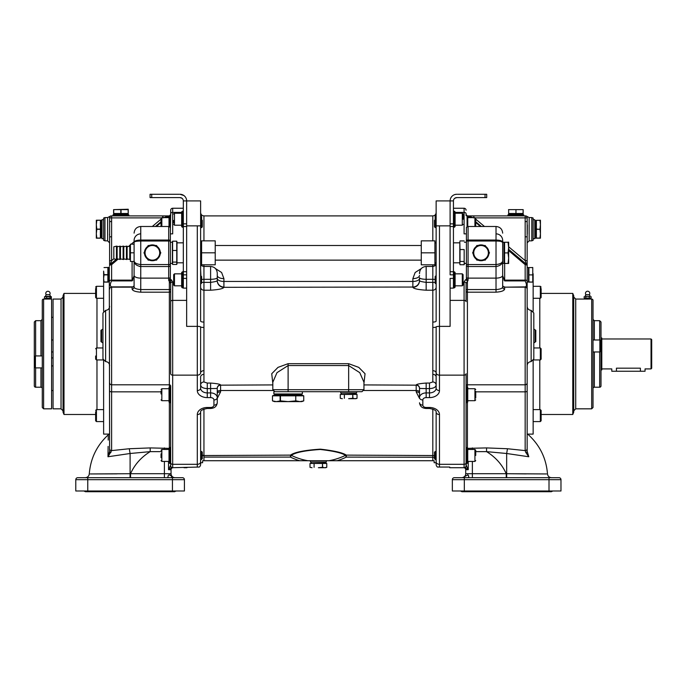 <?xml version="1.0" encoding="UTF-8"?>
<svg xmlns="http://www.w3.org/2000/svg" width="686" height="686" viewBox="0 0 686 686"><rect width="100%" height="100%" fill="white"/><g stroke="black" fill="none" stroke-linecap="round" stroke-linejoin="round"><path stroke-width="1.03" d="M43.612 299.053L43.612 408.83L51.596 408.83L51.596 299.053L43.612 299.053A1.329 1.329 0 0 0 42.283 300.391L42.283 407.501L42.283 367.902L35.432 367.902L35.432 355.931L34.634 356.729L34.634 367.019M45.636 299.053L50.241 299.053L45.636 299.053M103.62 219.691L101.982 219.691L101.982 238.711L103.62 238.711M533.142 238.711L534.788 238.711L534.788 219.691L533.142 219.691M34.634 365.689L34.634 359.421M95.637 356.008L95.637 358.546M95.637 288.489L95.637 297.089M95.637 411.789L95.637 420.389M599.675 351.961L599.675 387.213A1.329 1.329 0 0 0 601.005 385.875L601.005 322.008L599.675 320.679L599.675 339.982M589.651 299.062L591.692 299.053A1.329 1.329 0 0 1 593.021 300.391L593.021 339.321M591.692 299.053L591.692 408.83L593.021 407.501L593.021 300.391M593.021 337.821L593.021 319.35L594.35 320.679L599.675 320.679M593.021 339.982L599.873 339.982L599.873 351.961L593.021 351.961L593.021 354.122L593.021 347.648M593.021 351.961L593.021 388.542A1.329 1.329 0 0 1 594.35 387.213L594.35 351.961M51.596 390.54L53.062 390.54M35.432 355.931L42.283 355.931L42.283 352.63M42.283 339.321L42.283 319.35L40.954 320.679L35.629 320.679L34.3 322.008L34.3 385.875A1.329 1.329 0 0 0 35.629 387.213L35.629 367.902M42.283 388.542A1.329 1.329 0 0 0 40.954 387.213L40.954 367.902M61.045 299.053L61.045 408.83L53.062 408.83L53.062 299.053L61.045 299.053L63.043 297.064L63.043 295.735L63.043 412.157L63.995 414.49L63.995 293.402L63.043 295.735M109.614 433.458C108.842 434.324 108.842 434.324 109.614 433.458L109.28 266.854L109.614 451.397L107.976 456.756L109.254 453.6M103.62 360.69L103.62 434.109L108.997 434.075M103.62 311.264L103.62 273.774M95.637 293.402L63.995 293.402M96.975 298.281L96.975 347.956M96.975 359.936L96.975 409.611M527.157 433.458L527.157 451.397L527.157 433.458C527.928 434.324 527.928 434.324 527.157 433.458C527.928 434.324 527.928 434.324 527.157 433.458L527.157 236.824L527.157 260.629L525.159 260.629L526.445 264.307A1.998 0.858 130 0 0 525.159 264.65A1.998 1.183 0 0 1 527.157 265.842A1.998 1.998 0 0 0 526.445 264.307L508.643 249.37M533.142 273.774L533.142 311.264M533.142 360.69L533.142 434.109L527.86 434.109L528.486 434.83C539.925 445.385 546.262 458.437 547.497 473.957M541.125 293.402L572.776 293.402L572.776 414.49L541.125 414.49M575.726 408.83L575.726 299.053L573.728 297.064L573.728 410.828L575.726 408.83L591.692 408.83M585.612 299.062L575.726 299.053M539.796 409.611L539.796 359.936M539.796 347.956L539.796 298.281M572.776 414.49L573.728 412.157L573.728 295.726L572.776 293.402M111.612 236.824L111.612 221.578L109.614 221.578L109.614 265.842A1.998 1.183 0 0 1 111.612 264.65A1.998 0.858 -130 0 0 110.326 264.307A1.998 1.998 0 0 0 109.614 265.842A1.998 1.998 0 0 1 110.326 264.307L111.612 260.629L111.612 236.824L109.614 236.816M169.442 215.893L162.976 215.893L169.356 215.893L170.685 214.564L170.685 215.644L169.691 215.644L169.691 226.749M111.612 215.893L113.001 215.893L113.001 214.898L128.839 214.898L128.839 215.893L162.539 215.893L111.612 215.893A1.998 1.998 0 0 0 109.614 217.891L111.612 217.891L111.612 215.893A1.998 1.998 0 0 0 111.106 215.961M162.976 217.642L162.976 215.893L162.539 217.642M134.096 264.436L134.096 261.46L130.434 261.46L130.434 252.817L134.096 252.817L134.096 277.264M140.75 233.857A6.654 6.654 0 0 0 134.096 240.512L134.096 286.911M170.351 278.405L170.257 278.55C169.759 279.819 169.236 280.385 168.687 280.257L169.022 281.003L171.303 279.751L170.351 279.888L170.351 227.375L168.687 226.483L168.687 240.049A1.998 0.969 180 0 1 170.351 240.477L170.351 233.857L172.683 233.857L172.683 212.403A1.998 1.286 180 0 0 170.685 213.689L170.351 231.611M170.351 279.888L170.351 278.79A1.329 0.695 -137.1 0 1 170.257 278.55M104.958 217.556L103.62 218.062L103.62 240.332L104.958 240.846L104.958 217.556L107.616 217.556L107.616 240.846L109.614 242.835M87.765 490.996L87.765 479.685L75.786 479.685L75.786 490.996L184.423 490.996L184.423 479.685A1.998 1.998 0 0 0 182.425 477.688L77.784 477.688A1.998 1.998 0 0 0 75.786 479.685A1.998 1.998 0 0 1 77.784 477.688M170.685 280.342L170.685 283.318A1.998 1.286 0 0 1 172.683 282.04L171.303 279.751M183.325 208.244L172.683 208.244A1.998 1.998 0 0 0 170.685 210.242L170.685 213.689M134.096 285.659L133.187 286.851L111.612 286.885C109.889 286.096 109.889 284.107 111.612 280.908L132.098 280.908L134.096 275.712M132.098 286.885L132.098 287.168A1.998 1.989 180 0 0 133.187 286.851L132.321 286.894M133.899 277.264L133.659 278.104M132.895 280.042L132.098 280.908L132.098 280.12A1.998 0.926 180 0 0 132.887 280.042M116.766 473.863L90.295 473.957L130.1 473.709L130.1 453.497L107.976 456.756C108.388 428.227 108.388 428.227 107.976 456.756L111.612 450.608L111.612 287.168L132.098 287.168L132.098 289.072A1.998 1.912 180 0 0 134.096 287.168C134.482 288.437 136.703 289.243 140.75 289.569L140.75 266.537L139.447 266.417M107.976 456.722L108.122 446.415M108.217 440.06L108.285 434.83C96.837 445.385 90.501 458.437 89.274 473.957L89.283 473.957C88.923 476.247 87.594 477.49 85.296 477.688M167.838 477.207L168.242 477.688C167.573 477.036 168.173 471.959 172.443 477.207L173.198 477.516M171.98 476.95L171.474 476.607M170.231 475.484L169.759 475.012M102.96 328.997L100.962 330.326L100.962 341.637L102.96 342.966M105.618 310.364L102.96 313.03L102.96 358.932L105.618 361.599L105.618 310.364C108.045 310.132 109.374 308.803 109.614 306.376M169.022 216.63L167.564 216.905A1.998 1.955 -130 0 0 166.286 217.359L164.589 217.642M156.348 226.483L161.039 222.478M166.707 217.642L167.564 216.905M165.395 215.893L166.844 216.63L162.976 217.891M170.351 264.556L168.687 264.556L168.687 266.537A1.998 1.989 -0 0 0 170.351 265.654M161.039 221.758L155.413 226.483L161.039 221.758M109.614 260.629L111.612 260.629L113.807 258.785M109.614 217.891L109.614 217.882C109.203 216.407 109.203 216.407 109.614 217.891L109.614 221.578M110.935 452.511A1.998 1.192 180 0 1 109.614 451.397M169.356 448.37L150.2 447.915L129.285 448.738L111.612 450.608A1.998 1.904 180 0 1 109.614 448.695M116.174 259.402L110.326 264.307L116.174 259.402M111.612 280.908L111.612 264.65L118.181 259.051M109.554 235.212L109.486 234.175M138.658 240.151L140.75 240.049C136.643 240.16 134.43 240.906 134.096 242.287C134.43 241.506 136.643 241.086 140.75 241.018L170.351 241.018M170.351 240.477A1.998 0.969 180 0 0 168.687 240.049L168.687 264.556L140.75 264.556C136.351 264.024 134.139 262.721 134.096 260.646C134.139 263.818 136.351 265.782 140.75 266.537L168.687 266.537L168.687 278.122A1.998 0.832 0 0 0 170.351 277.753M132.098 289.072C132.604 290.778 135.485 291.816 140.75 292.176L140.75 289.569L169.356 289.569L169.356 292.176A1.329 1.192 180 0 0 170.685 290.993L170.685 286.911M140.75 292.176L169.356 292.176L169.356 384.795A1.329 1.321 -0 0 1 170.685 386.115L170.685 465.717A1.998 1.998 0 0 0 172.683 467.715A1.998 1.998 0 0 1 170.685 465.717L170.685 463.419L169.691 463.419L169.691 447.452L170.685 447.452L170.685 402.682L169.691 402.682L169.691 386.715L169.022 387.384L169.022 402.022L169.691 402.682M170.685 462.887A1.998 1.415 -0 0 0 172.683 464.302L172.683 467.715L171.963 467.715L199.292 467.046A3.327 3.327 0 0 0 200.629 464.388L200.629 412.192A3.327 2.35 180 0 1 197.302 414.541L197.302 467.046M169.768 468.89L171.963 467.715A1.998 1.561 90 0 1 170.402 465.717L168.533 469.704L171.054 469.704A1.998 1.998 0 0 1 173.052 467.715M169.022 281.003L170.685 283.318L170.685 373.733A1.998 1.415 -0 0 0 172.683 375.148L172.683 282.04M170.685 387.161L170.685 389.82M164.4 461.421L164.4 473.7L171.054 473.7A3.996 3.996 0 0 0 175.041 477.688A3.996 3.996 0 0 1 171.054 473.7L171.054 469.704M150.2 447.915L150.2 451.637L130.1 453.497L129.285 448.738M164.4 477.688L164.4 473.7L130.537 473.7L130.537 477.688M161.039 451.637L150.2 451.637C141.23 457.159 134.679 464.516 130.537 473.7L130.1 473.709L130.057 477.688M502.675 275.703L504.664 280.908L525.159 280.908C526.874 284.433 526.874 286.431 525.159 286.885L525.159 450.608A1.998 1.904 -0 0 0 527.157 448.695L527.157 265.842M531.144 310.364C528.726 310.132 527.388 308.803 527.157 306.376L527.157 365.587C527.388 363.16 528.726 361.831 531.144 361.599L533.811 358.932L533.811 313.03L531.144 310.364L531.144 361.599M467.415 215.893L469.927 215.893L467.329 215.893L466.077 214.564L466.077 215.644L467.08 215.644L467.08 226.749M473.794 217.642L473.794 215.893L507.932 215.893L507.932 214.898L523.761 214.898L523.761 215.893L525.159 215.893L469.927 215.893L469.927 216.63L473.794 217.891M523.761 215.893L507.932 215.893M502.675 286.911L502.675 240.512A6.654 6.654 0 0 0 496.021 233.857M504.536 286.894L503.584 286.851L504.664 286.885L503.584 286.851L502.675 285.659L502.675 241.198M502.675 260.646C502.632 262.721 500.411 264.024 496.021 264.556L496.021 266.537C500.411 265.782 502.632 263.818 502.675 260.646L502.675 242.287C502.341 240.906 500.12 240.16 496.021 240.049L496.021 241.018C500.12 241.086 502.341 241.506 502.675 242.287L500.78 241.386M468.075 226.483L496.021 226.483L496.021 240.049L468.075 240.049A1.998 0.969 180 0 0 466.411 240.477A1.998 0.969 180 0 1 468.075 240.049L468.075 226.483L466.411 227.375L466.411 242.244L464.413 242.244M466.411 263.012L466.411 279.888L465.468 279.751L467.749 281.003L468.075 280.257C467.535 280.385 467.012 279.819 466.506 278.55L466.411 278.405M466.411 265.654L466.411 277.753A1.998 0.832 0 0 0 468.075 278.122L468.075 266.537A1.998 1.989 180 0 1 466.411 265.654M468.075 240.049L468.075 241.018L466.411 241.018L466.411 264.556L468.075 264.556L468.075 266.537L496.021 266.537L496.021 292.176C501.277 291.816 504.159 290.778 504.664 289.072L504.664 287.168L525.159 287.168A1.998 1.989 0 0 1 527.157 289.149M531.813 240.846L533.142 240.332L533.142 218.062L531.813 217.556L531.813 240.846L529.155 240.846L529.155 217.556L531.813 217.556M454.346 477.688A1.998 1.998 0 0 0 452.348 479.685L560.977 479.685A1.998 1.998 0 0 0 558.987 477.688L454.346 477.688A1.998 1.998 0 0 0 452.348 479.685L452.348 490.996L560.977 490.996L560.977 479.685L560.977 490.996M466.077 215.644L466.077 213.689A1.998 1.286 0 0 0 464.088 212.403L464.088 233.857L466.411 233.857M526.325 286.131L526.419 285.093M467.415 387.05L467.415 289.569A1.329 0.549 0 0 0 466.077 290.118L466.077 283.318L467.749 281.003M525.159 286.885L504.664 287.168A1.998 1.989 180 0 1 503.584 286.851M467.415 281.329L467.415 289.569L496.021 289.569C500.068 289.243 502.281 288.437 502.675 287.168A1.998 1.912 180 0 0 504.664 289.072M525.828 452.511L525.159 450.608L507.477 448.738L506.662 453.497L528.795 456.756L527.157 451.397L528.795 456.756C528.383 428.227 528.383 428.227 528.795 456.756L525.828 452.511A1.998 1.192 0 0 0 527.157 451.397M464.328 477.207L462.441 477.688C466.729 475.75 469.198 473.126 468.521 477.688L468.924 477.207M549.006 490.996L549.006 477.688L506.225 477.688L506.225 473.7L506.662 473.709L465.717 473.7L465.717 469.704L468.238 469.704L466.369 465.717L468.238 469.704L468.238 461.421M468.324 475.415L467.766 474.721M472.371 461.421L472.371 477.688L506.225 477.688M465.468 279.751L464.088 282.04L464.088 300.382L450.11 300.382L450.11 288.12L453.437 288.12L453.437 271.733L450.11 271.733L450.11 226.517L453.437 226.517L453.437 271.733M533.811 342.966L535.8 341.637L535.8 330.326L533.811 328.997M464.088 282.04A1.998 1.286 0 0 1 466.077 283.318L466.077 301.66A1.998 1.286 0 0 0 464.088 300.382L464.088 375.148L439.469 375.148A3.327 2.35 180 0 1 436.15 372.91L436.142 376.957A3.327 2.598 -0 0 0 432.815 374.359L432.815 381.965A3.327 3.121 -0 0 1 436.142 385.078A3.327 3.121 180 0 0 432.815 381.965L429.487 383.062L429.487 388.602C433.681 388.353 435.893 387.178 436.142 385.078M470.828 217.642L470.485 217.359A1.998 1.955 130 0 0 469.198 216.905L467.741 216.63M481.358 226.483L475.724 221.758M469.198 216.905L470.064 217.642M475.724 222.478L480.423 226.483M470.485 217.359L472.182 217.642M475.509 217.891L527.157 217.891A1.998 1.998 0 0 0 525.159 215.893L525.159 221.578L527.157 221.578L527.157 217.891C527.568 216.407 527.568 216.407 527.157 217.891L527.157 221.578L527.157 217.891M527.337 224.957L527.277 234.175M525.159 221.578L525.159 236.824L527.157 236.824L527.157 221.578M508.643 250.561L525.159 264.65L525.159 280.12L504.664 280.12L504.664 263.467M507.477 448.738L486.571 447.915L467.415 448.37M498.825 264.161L500.746 263.321M527.157 382.814A1.998 1.989 -0 0 1 525.159 384.795L467.415 384.795A1.329 1.321 180 0 0 466.077 386.115L466.077 392.461M468.238 469.704L464.808 467.715A1.998 1.561 -90 0 0 466.369 465.717L466.077 463.419L466.077 465.717A1.998 1.998 0 0 1 464.088 467.715A1.998 1.998 0 0 0 466.077 465.717A1.998 1.998 0 0 1 464.088 467.715L464.808 467.715L464.088 467.715A1.998 1.998 0 0 0 466.077 465.717L466.077 373.733A1.998 1.415 -0 0 1 464.088 375.148L464.088 464.302L439.469 464.302L439.469 414.541A9.981 7.057 180 0 0 429.487 407.484L426.16 407.484A3.327 2.35 0 0 1 422.833 405.134L422.833 399.964A3.327 2.35 0 0 1 426.16 397.606L429.487 397.606A9.981 7.057 180 0 0 439.469 390.548L439.469 225.874L436.142 225.874L436.142 200.921L450.11 200.921A6.654 6.654 0 0 1 456.765 194.275L455.127 194.472M463.719 467.715A1.998 1.998 0 0 1 465.717 469.704M453.437 208.244L464.088 208.244A1.998 1.998 0 0 1 466.077 210.242M486.571 447.915L486.571 451.637L506.662 453.497L506.662 473.709L526.291 473.897M465.717 473.7A3.996 3.996 0 0 1 461.721 477.688A3.996 3.996 0 0 0 465.717 473.7M506.662 473.709L546.476 473.957L506.662 473.709L506.705 477.688M560.977 479.685A1.998 1.998 0 0 0 558.987 477.688M651.031 368.914L651.7 368.245L651.7 339.639L651.031 338.978L651.031 368.914L645.046 368.914L645.046 371.246L640.39 371.246L640.39 368.168C646.401 368.982 646.401 368.982 640.39 368.168L616.44 368.168C610.429 368.982 610.429 368.982 616.44 368.168L616.44 371.246L640.39 371.246M601.005 369.908L601.802 369.908L601.802 337.975L601.005 337.975M293.179 391.697L302.346 391.697L302.346 393.961L273.877 393.961L273.877 391.697L361.959 391.697L363.957 389.708L348.651 389.708L348.651 391.697L302.346 391.697M200.629 462.724L200.629 459.423L200.629 462.724L202.619 462.724L202.619 460.726L434.144 460.726L434.144 462.724L436.142 462.724L436.142 459.423L436.142 464.388L436.142 412.192L436.142 451.439L434.478 452.151L434.478 458.711L435.19 459.423L435.19 451.439M436.142 287.108L436.142 321.134L436.142 287.108A3.327 3.104 180 0 1 432.815 290.212L432.815 374.359M435.147 219.683L434.478 220.352L434.478 226.903L436.142 227.623L436.142 236.19L436.142 225.874L436.142 321.134A3.327 0.943 0 0 1 432.815 322.077M186.652 226.517L186.652 271.733L183.325 271.733L183.325 226.517L186.652 226.517L186.652 200.921A6.654 6.654 0 0 0 183.908 195.544L179.998 194.275A6.654 6.654 0 0 1 186.652 200.921L200.629 200.921L200.629 225.874L186.652 225.874M200.912 283.824L201.624 283.104L201.624 276.552L200.912 275.841L200.629 283.824L200.629 321.134L200.629 225.874M201.573 222.547L201.573 227.623L200.629 227.623L200.629 236.19M200.629 269.452L200.912 275.841M200.629 464.388A3.327 3.327 0 0 1 199.292 467.046M450.11 225.874L439.469 225.874M436.15 326.819L436.15 326.913A3.327 0.575 0 0 1 432.823 327.462M203.948 460.726L203.948 457.099L290.452 457.099A63.575 63.575 0 0 0 299.593 460.726M307.885 460.726A61.629 61.629 0 0 1 291.301 455.358L290.452 457.099L290.452 455.118A1.998 1.904 -113.6 0 1 291.301 455.358C295.314 452.477 304.97 450.513 320.285 449.476C333.593 451.011 341.98 452.974 345.461 455.358A61.629 61.629 0 0 1 328.886 460.726M186.652 288.12L183.325 288.12L183.325 274.837L186.652 274.837L186.652 326.365L197.302 326.365L197.302 390.548A9.981 7.057 180 0 0 207.275 397.606L210.602 397.606A3.327 2.35 0 0 1 213.929 399.964L213.929 405.134A3.327 2.35 0 0 1 210.602 407.484L207.275 407.484A9.981 7.057 180 0 0 197.302 414.541M439.469 390.548A3.327 2.35 180 0 1 436.142 388.199L436.15 326.913A3.327 0.575 180 0 1 439.469 326.365L450.11 326.365L450.11 278.387L453.437 278.387M200.629 263.878L200.629 268.235M436.142 268.235L436.142 263.878M337.178 460.726A63.575 63.575 0 0 0 346.319 457.099L345.461 455.358A1.998 1.904 113.6 0 1 346.319 455.118C342.726 452.7 334.065 450.711 320.345 449.159C304.55 450.205 294.586 452.194 290.452 455.118L202.293 455.547L203.948 455.118L203.948 409.01M363.786 390.514L416.179 390.514L416.179 391.877L419.506 398.403M217.256 398.403L220.583 391.877A3.327 1.552 -0 0 0 217.256 393.421L217.256 392.023A3.327 1.509 0 0 1 220.583 390.514L272.985 390.514M220.583 391.877L220.583 385.163A3.327 3.233 -0 0 0 217.256 388.396L217.23 388.439A3.327 3.31 -42.7 0 1 220.54 384.915C220.069 384.143 216.75 383.525 210.602 383.062L210.602 388.602L217.23 388.439M220.583 385.163L272.814 384.915M207.275 383.062L203.948 381.965A3.327 3.121 -0 0 0 200.629 385.078C200.869 387.178 203.09 388.353 207.275 388.602L210.602 388.602L210.602 392.906L207.275 392.906L207.275 383.062L210.602 383.062M200.629 321.134A3.327 0.943 180 0 0 203.948 322.077L203.948 290.212A3.327 3.104 0 0 1 200.629 287.108M201.187 386.527L200.629 385.078L200.629 376.957A3.327 2.598 180 0 1 203.948 374.359L203.948 370.68A3.327 2.35 180 0 0 200.621 372.91L200.621 326.913A3.327 0.575 180 0 0 203.948 327.462L203.948 322.077M213.929 405.134A3.327 2.35 180 0 0 217.256 402.785L217.256 388.396M207.275 397.606L207.275 392.906A6.654 4.708 0 0 1 200.629 388.199L200.629 376.957M434.478 455.547L346.319 455.118L346.319 457.099L434.478 457.262M419.506 393.421A3.327 1.552 180 0 0 416.179 391.877A3.327 1.552 0 0 1 419.506 393.421L419.506 392.023A3.327 1.509 180 0 0 416.179 390.514L416.179 385.163A3.327 3.233 180 0 1 419.506 388.396L419.506 397.606A6.654 4.708 180 0 1 426.16 392.906L426.16 388.602L429.487 388.602L429.487 392.906L426.16 392.906L426.16 397.606M419.54 388.439L426.16 388.602L426.16 383.062C420.012 383.525 416.702 384.143 416.222 384.915A3.327 3.31 -137.3 0 1 419.54 388.439M435.576 386.527L434.898 387.153M433.278 387.993L431.837 388.387M363.957 384.915L416.179 385.163M452.777 467.715L464.088 467.715L449.716 467.715L449.716 467.046L437.471 467.046A3.327 3.327 0 0 1 436.142 464.388M201.624 279.545A3.327 0.823 0 0 1 203.948 279.305L203.948 290.212L210.602 290.212C218.688 289.663 223.13 288.703 223.91 287.323A6.654 6.594 180 0 1 217.256 280.728L217.256 277.667L217.256 280.728C216.862 281.294 214.649 281.843 210.602 282.366L203.948 282.366A3.327 0.823 0 0 0 201.624 282.598M217.256 278.43A6.654 3.018 180 0 0 223.91 281.449L223.91 278.619L221.612 272.496L215.507 268.603M223.91 278.619A6.654 3.181 0 0 1 217.256 275.438M217.256 273.105C216.862 269.066 214.649 266.845 210.602 266.451L210.602 279.305A6.654 1.638 180 0 0 217.256 277.667L217.256 273.645M217.256 280.42A6.654 6.637 180 0 0 223.91 287.048L223.91 281.449L412.861 281.449L412.861 287.323C413.641 288.703 418.074 289.663 426.16 290.212L432.815 290.212L432.815 282.366A3.327 0.823 180 0 1 435.147 282.598M363.957 383.268L365.046 373.724L358.761 367.379L348.651 363.683L288.111 363.683L278.002 367.37L271.725 373.733L272.814 383.268M223.91 287.323L412.861 287.048A6.654 6.637 0 0 0 419.506 280.42L419.506 280.728C419.901 281.294 422.122 281.843 426.16 282.366L426.16 290.212M432.815 264.813L432.815 282.366L426.16 282.366L426.16 279.305A6.654 1.638 180 0 1 419.506 277.667L419.506 280.728A6.654 6.594 180 0 1 412.861 287.323M421.264 268.603L415.159 272.496L412.861 278.619L412.861 281.449A6.654 3.018 0 0 0 419.506 278.43M419.506 275.438A6.654 3.181 0 0 1 412.861 278.619M419.506 273.645L419.506 273.105C419.901 269.066 422.122 266.845 426.16 266.451L426.16 279.305L432.815 279.305A3.327 0.823 180 0 1 435.147 279.545M288.111 391.697L288.111 389.708L348.651 389.708L348.651 365.561L359.781 372.67L363.957 382.231L363.957 389.708M288.111 363.683L288.111 389.708L272.814 389.708L272.814 382.231L276.981 372.67L288.111 365.561L348.651 365.561L348.651 363.683M590.149 298.367L585.115 298.367M589.849 298.384L585.047 298.324M586.719 294.68L585.87 294.628L585.038 296.335L590.226 296.335L589.394 294.628L586.719 294.68M590.209 296.318L585.055 296.318M589.3 298.144L584.172 298.033L591.032 298.084L589.3 298.144L589.3 296.738M585.844 298.136L585.844 296.738M584.172 298.033L584.172 296.635M591.092 296.635L591.092 298.041M584.969 298.35L584.969 299.002L587.19 299.087L590.294 299.002L590.294 298.35M50.601 299.053L50.601 298.393L45.276 298.393L45.276 299.053M49.015 294.68L46.176 294.68L45.345 296.395L50.532 296.395L49.701 294.68L49.015 294.68M45.345 298.393L51.364 298.093L51.364 296.695L44.513 296.695L47.943 296.395M51.364 296.695L50.532 296.395M50.532 298.393L51.364 298.093M50.052 298.093L50.052 296.695M46.622 298.093L46.622 296.695M44.513 298.093L44.513 296.695M541.125 420.707L541.125 419.378M541.125 420.784L541.125 410.408L540.328 409.611L540.328 421.581L541.125 420.784L540.328 421.581L533.142 421.581M541.125 359.052L541.125 348.754L540.328 347.956L540.328 359.936L533.614 359.936M541.125 297.407L541.125 288.514M464.165 249.55L464.165 264.719L460.014 264.719L459.817 263.861L460.014 261.443L464.165 261.443L464.165 249.55L460.014 249.55L460.014 261.443M464.362 263.861L464.165 261.443M459.8 241.875L460.014 249.55M464.165 240.923L460.014 240.923M459.817 263.861L459.817 241.772M434.915 264.813L421.273 264.813L421.273 240.855L434.915 240.855L434.915 264.813M434.915 252.834L421.273 252.834M467.741 226.509L467.741 216.313L467.08 215.644M467.08 447.452L467.08 463.419L466.077 463.419L466.077 447.452L467.741 448.112L467.741 462.75L467.08 463.419M467.08 386.715L467.08 402.682L467.741 402.022L467.741 387.384L466.077 386.715M127.107 246.78L129.774 246.163L129.774 259.471L130.434 259.471M127.107 252.817L127.107 259.471L126.447 259.471L126.447 246.163L127.107 246.163L127.107 252.817M123.78 252.817L123.78 259.462L123.12 259.462L123.12 246.171L123.78 246.171L123.78 252.817M120.453 252.817L120.453 259.419L119.793 259.419L119.793 246.214L120.453 246.214L120.453 252.817M117.126 252.817L117.126 259.471L116.466 259.471L116.466 246.163L117.126 246.163L117.126 252.817M116.466 246.163L113.807 246.78L113.807 258.854L116.466 259.471M130.434 252.817L130.434 244.173L134.096 244.173M475.724 391.372L475.724 394.699L475.724 391.372M467.741 388.713L474.926 388.713L474.926 400.693L467.741 400.693M475.724 398.026L475.724 394.699M169.691 215.644L169.022 216.313L169.022 226.509M170.685 455.435L170.685 463.419M169.691 447.452L169.022 448.112L169.022 462.75L169.691 463.419M161.039 391.054L161.039 393.927M475.724 455.435L475.724 450.239L474.926 449.441L474.926 461.421L475.724 460.623M467.741 461.421L474.926 461.421M435.19 459.423L436.142 459.423M475.724 226.483L475.724 218.44L474.926 217.642L474.926 226.483M435.19 227.623L435.19 222.547M161.039 453.823L161.039 457.648M161.039 460.598L161.836 461.421L161.836 449.441L169.022 449.441M202.293 455.135L202.293 452.151L201.573 451.439L201.573 459.423L202.293 458.711L202.293 455.135M161.039 225.84L161.039 222.015M161.039 219.803L161.039 226.483M201.573 227.623L202.293 226.903L202.293 220.352L201.624 219.683M186.652 200.921L183.325 200.921A3.327 3.327 0 0 0 179.998 197.602L181.953 198.237M151.726 194.275L150.062 194.275L150.062 197.602L151.726 197.602L151.726 194.275L179.338 194.275M186.652 271.733L186.652 278.387L183.325 278.387M183.325 271.733L183.325 274.837M186.652 223.859L183.325 223.859L183.325 200.921M183.325 223.859L183.325 226.517M179.998 197.602L151.726 197.602M454.809 198.237L456.765 197.602A3.327 3.327 0 0 0 453.437 200.921L453.437 223.859L450.11 223.859L450.11 200.921L453.437 200.921M457.433 194.275L485.045 194.275L485.045 197.602L456.765 197.602M485.045 197.602L486.708 197.602L486.708 194.275L485.045 194.275M453.437 226.517L453.437 223.859M450.11 223.859L450.11 226.517M450.11 271.733L450.11 274.837L453.437 274.837M453.437 271.845L454.441 271.845L454.441 287.811L453.437 287.811M454.441 287.811L455.101 287.151L455.101 272.514L454.441 271.845M453.437 211.237L454.441 211.237L454.441 227.203L453.437 227.203M454.441 227.203L455.101 226.543L455.101 211.905L454.441 211.237M463.084 276.501L463.084 283.155M455.101 273.843L462.287 273.843L462.287 285.813L455.101 285.813M462.287 285.813L463.084 285.016L463.084 274.64L462.287 273.843M435.859 275.841L435.147 276.552L435.147 283.104L435.859 283.824L436.142 275.841M463.084 219.22L463.084 214.032L463.084 219.22M455.101 213.235L462.287 213.235L462.287 225.205L455.101 225.205M435.859 215.233L435.147 215.944L435.147 222.496L435.859 223.216L436.142 215.233M183.325 227.203L182.33 227.203L182.33 211.237L183.325 211.237M182.33 211.237L181.661 211.905L181.661 226.543L182.33 227.203M173.678 220.455L173.678 222.984M201.624 216.759L200.912 215.233L200.912 223.216L201.624 222.496L201.624 216.759M183.325 287.811L182.33 287.811L182.33 271.845L183.325 271.845M182.33 271.845L181.661 272.514L181.661 287.151L182.33 287.811M173.678 281.063L173.678 276.064M174.476 273.843L173.678 274.64L173.678 285.016L174.476 285.813L174.476 273.843L181.661 273.843M183.994 467.715L186.986 467.715M601.802 368.914L611.783 368.914L611.783 371.246L616.44 371.246M172.375 242.038L172.606 241.189L176.756 241.189L176.988 242.038M172.606 241.189L172.606 250.467L176.756 250.467L176.756 241.189M172.606 250.467L172.606 262.086L176.756 262.086L176.756 250.467M172.606 262.086L172.606 264.444L176.756 264.444L176.979 263.664L176.979 241.969M176.756 264.444L176.756 262.086M172.375 263.664L172.606 264.444M172.383 241.969L172.383 263.664M201.59 240.846L215.224 240.846L215.224 264.796L201.59 264.796L201.59 240.846M201.59 252.817L215.224 252.817M310.466 460.726L310.466 462.055L326.304 462.055L326.304 460.726M280.471 400.89L288.111 401.61L295.76 400.89L295.76 395.831L272.479 395.831L272.479 400.89L276.304 401.61L280.471 400.89L280.471 395.831M295.76 400.89L295.76 395.831M296.103 400.89L299.928 401.61L303.744 400.89L303.744 395.831L296.103 395.831M303.744 400.89L303.744 395.831L301.351 394.956L274.872 394.956L272.479 395.831L272.479 400.89L274.477 401.61L301.754 401.61L303.744 400.89M280.12 400.89L280.12 395.831M301.351 393.961L301.351 394.956M325.636 462.055L325.636 463.05L310.003 463.462L310.003 467.32L312.044 467.715L310.003 467.32L310.003 463.462L314.094 463.462L314.094 467.32L314.094 463.462M322.471 467.32L324.718 467.715L318.381 467.715L322.471 467.32L322.471 463.462L314.299 463.462M322.677 467.32L322.471 463.462M325.636 463.05L326.768 463.462L326.768 467.32L325.704 467.715L324.718 467.715L326.768 467.32L326.768 463.462L322.677 463.462M508.06 263.373L508.643 258.142L508.06 252.902L504.587 252.902L504.587 263.467L508.06 263.467L504.587 263.373M508.06 252.902L504.587 252.902M508.06 252.731L508.643 247.492L508.06 242.261L504.587 242.261L504.587 252.731M508.06 242.261L504.587 242.261M508.06 242.175L508.643 242.175L508.643 263.467L508.06 263.467M502.984 242.244L503.987 242.244L504.004 263.467M340.736 391.697L340.736 393.027L356.574 393.027L356.574 391.697M355.905 393.027L355.905 394.03L340.273 394.441L340.273 398.3L342.314 398.686L340.273 398.3L340.273 394.441L344.363 394.441L344.363 398.3L344.363 394.441M352.741 398.3L354.996 398.686L348.651 398.686L352.741 398.3L352.741 394.441L344.569 394.441M352.947 398.3L352.741 394.441M355.905 394.03L357.037 394.441L357.037 398.3L355.974 398.686L354.996 398.686L357.037 398.3L357.037 394.441L352.947 394.441M539.959 229.304L536.392 229.098L536.392 238.179L539.959 238.179L540.439 233.694L539.959 229.304L536.392 229.304M539.959 229.098L540.439 224.708L539.959 220.317L536.392 220.317L536.392 229.098M539.959 220.317L536.392 220.317M539.959 220.215L540.439 220.215L540.439 238.179L539.959 238.179M539.959 238.076L536.392 238.076M534.788 220.549L535.783 220.549L535.903 238.179M523.049 209.624L515.966 209.624L515.966 213.483L523.161 213.483L523.161 209.624L523.049 213.483M515.966 209.624L515.966 213.483M515.726 209.624L508.643 209.624L508.643 213.483L515.726 213.483M508.643 209.624L508.643 213.483M508.523 209.624L523.161 209.624M508.592 214.898L508.592 213.895L523.161 213.878M527.157 282.692L527.157 266.854M532.756 281.972L532.756 274.889L528.897 274.889L528.897 282.092L532.756 282.092L528.897 281.972M532.756 274.889L528.897 274.889M532.756 274.657L532.756 267.574L528.897 267.574L528.897 274.657M532.756 267.574L528.897 267.574M532.756 267.454L532.756 282.092M527.491 267.523L528.486 267.523L528.512 282.092M107.874 267.454L104.015 267.574L107.874 267.454M104.015 282.092L103.62 278.43L104.015 282.092L107.874 282.092L107.874 267.574M104.015 281.972L107.874 281.972M104.015 274.889L103.62 278.43L103.62 271.116L104.015 274.889L107.874 274.889M104.015 274.657L107.874 274.657M109.28 282.023L108.285 282.023L108.259 267.454M96.812 229.304L96.323 233.694L96.323 220.215L100.379 220.215L96.812 220.317L96.323 224.708L96.812 229.304L100.379 229.304L100.379 220.317M96.812 229.098L100.379 229.098M96.812 238.179L96.323 238.179L96.323 233.694L96.812 238.179L100.379 238.179L100.379 229.304M96.812 238.076L100.379 238.076M101.982 237.853L100.979 237.853L100.859 220.215M128.239 209.239L128.239 213.483L128.119 209.624L113.602 209.624L128.239 209.239M113.602 209.624L113.602 213.483L128.119 213.483M113.722 209.624L113.722 213.483M120.805 209.624L120.805 213.483M121.045 209.624L121.045 213.483M113.67 214.898L113.67 213.895L128.239 213.878M473.203 251.779A7.915 7.915 0 0 1 476.221 246.54M478.031 245.502A7.915 7.915 0 0 1 484.067 245.502M485.877 246.54A7.915 7.915 0 0 1 488.895 251.779M488.895 253.863A7.915 7.915 0 0 1 485.877 259.094M484.067 260.14A7.915 7.915 0 0 1 478.031 260.14M476.221 259.094A7.915 7.915 0 0 1 473.203 253.863M474.712 256.478L472.671 252.937A8.386 8.386 0 0 1 472.671 252.697L476.753 245.622A8.386 8.386 0 0 1 476.959 245.502L485.139 245.502A8.386 8.386 0 0 1 485.345 245.622L489.435 252.697A8.386 8.386 0 0 1 489.435 252.937L485.345 260.02A8.386 8.386 0 0 1 485.139 260.14L476.959 260.14A8.386 8.386 0 0 1 476.753 260.02L474.712 256.478A7.314 7.314 0 0 0 487.386 256.478A7.314 7.314 0 0 0 481.049 245.502A7.314 7.314 0 0 0 474.712 256.478M144.54 251.779A7.915 7.915 0 0 1 147.567 246.54M149.368 245.502A7.915 7.915 0 0 1 155.413 245.502M157.223 246.54A7.915 7.915 0 0 1 160.241 251.779M160.241 253.863A7.915 7.915 0 0 1 157.223 259.094M155.413 260.14A7.915 7.915 0 0 1 149.368 260.14M147.567 259.094A7.915 7.915 0 0 1 144.54 253.863M146.049 256.478L144.009 252.937A8.386 8.386 0 0 1 144.009 252.697L148.099 245.622A8.386 8.386 0 0 1 148.305 245.502L156.477 245.502A8.386 8.386 0 0 1 156.682 245.622L160.773 252.697A8.386 8.386 0 0 1 160.773 252.937L156.682 260.02A8.386 8.386 0 0 1 156.477 260.14L148.305 260.14A8.386 8.386 0 0 1 148.099 260.02L146.049 256.478A7.314 7.314 0 0 0 158.732 256.478A7.314 7.314 0 0 0 152.395 245.502A7.314 7.314 0 0 0 146.049 256.478M600.67 342.194L600.67 344.689M599.873 351.961L600.67 351.163L600.67 340.873M95.637 359.13L96.443 359.936L96.443 347.956L95.637 348.754M95.637 297.484L96.443 298.281L96.443 286.311L95.646 286.988M103.62 421.581L96.443 421.581L95.637 420.784L96.443 421.581L96.443 409.611L95.637 410.408M594.35 339.982L594.35 320.679M40.954 320.679L40.954 355.931M35.629 355.931L35.629 320.679M140.75 266.537L140.75 226.483L168.687 226.483M132.098 261.46L132.098 280.12L111.612 280.12A1.998 0.926 180 0 0 109.614 281.046M109.614 289.149A1.998 1.989 180 0 1 111.612 287.168L111.612 286.885M172.443 490.996L172.443 479.685L184.423 479.685M87.765 477.688L87.765 479.685L172.443 479.685L172.443 477.688M101.631 330.326L101.631 341.637M134.096 275.36A6.654 2.761 180 0 0 140.75 278.122L168.687 278.122L168.687 280.257M111.612 221.578L111.612 217.891L161.261 217.891M134.096 241.764L131.215 244.173M130.434 244.833L128.496 246.463M161.039 219.151L152.301 226.483M161.039 391.843L111.612 391.843A1.998 0.926 180 0 1 109.614 390.917M169.356 387.05L169.356 384.795L111.612 384.795A1.998 1.989 180 0 1 109.614 382.814M168.687 240.049L140.75 240.049M170.685 290.118A1.329 0.549 0 0 0 169.356 289.569L169.356 281.329M181.661 212.403L172.683 212.403L172.683 208.244M170.685 301.66A1.998 1.286 0 0 1 172.683 300.382L186.652 300.382M200.629 461.952A3.327 2.35 180 0 1 197.302 464.302L172.683 464.302L172.683 375.148L197.302 375.148A3.327 2.35 180 0 0 200.621 372.91M168.533 461.421L168.533 469.704M169.356 402.348L169.356 447.778M164.4 447.915L164.4 449.441M496.021 264.556L468.075 264.556L468.075 241.018L496.021 241.018L496.021 264.556M468.075 280.257L468.075 278.122L496.021 278.122A6.654 2.761 180 0 0 502.675 275.36M504.664 280.908L504.664 280.12A1.998 0.926 180 0 1 503.876 280.042M527.157 281.046A1.998 0.926 0 0 0 525.159 280.12L525.159 280.908M455.101 212.403L464.088 212.403L464.088 208.244M535.14 341.637L535.14 330.326M484.462 226.483L475.724 219.151M525.159 236.824L525.159 260.629L508.643 246.771M475.724 391.843L525.159 391.843A1.998 0.926 0 0 0 527.157 390.917M467.415 447.778L467.415 402.348M466.077 290.993A1.329 1.192 180 0 0 467.415 292.176L496.021 292.176M464.088 467.715L464.088 464.302A1.998 1.415 -0 0 0 466.077 462.887M472.371 447.915L472.371 449.441M475.724 451.637L486.571 451.637C495.541 457.168 502.092 464.516 506.225 473.7M464.328 490.996L464.328 477.688M432.815 409.01L432.815 460.726M197.302 225.874L197.302 326.365A3.327 0.575 180 0 1 200.621 326.913M436.013 265.936A3.327 2.838 -0 0 0 436.142 265.139M203.948 457.099L203.948 455.118M203.948 370.68L203.948 327.462M203.948 381.965L203.948 374.359L203.948 381.965M200.758 265.936A3.327 2.838 180 0 1 200.629 265.139M210.602 290.212L210.602 279.305L203.948 279.305L203.948 264.796M200.698 267.506A3.327 2.838 180 0 1 200.629 266.931M200.766 266.537A3.327 1.887 0 0 1 200.629 265.988M203.948 240.846L203.948 215.893C201.933 215.696 200.827 214.589 200.629 212.566M213.929 399.964A3.327 2.35 180 0 0 217.256 397.606A6.654 4.708 180 0 0 210.602 392.906L210.602 397.606M200.629 388.199A3.327 2.35 180 0 1 197.302 390.548M203.948 215.893L432.815 215.893L432.815 240.855M435.996 266.537A3.327 1.887 180 0 0 436.142 265.988M436.073 267.506A3.327 2.838 -0 0 0 436.142 266.931M436.15 372.91A3.327 2.35 -0 0 0 432.823 370.68M429.487 383.062L426.16 383.062M436.142 388.199A6.654 4.708 0 0 1 429.487 392.906L429.487 397.606M200.629 412.192C200.226 410.64 202.447 409.396 207.275 408.462L207.275 407.484M207.275 408.462L210.602 408.462L210.602 407.484M439.469 467.046L439.469 464.302A3.327 2.35 180 0 1 436.142 461.952M439.469 414.541A3.327 2.35 180 0 1 436.142 412.192C436.545 410.64 434.324 409.396 429.487 408.462L426.16 408.462C422.25 408.273 420.038 406.386 419.506 402.785A3.327 2.35 180 0 0 422.833 405.134M429.487 407.484L429.487 408.462M426.16 407.484L426.16 408.462M422.833 399.964A3.327 2.35 180 0 1 419.506 397.606M533.142 286.311L540.328 286.311L540.328 298.281L533.142 298.281M169.022 400.693L161.836 400.693L161.836 388.713L169.022 388.713M161.836 226.483L161.836 217.642L169.022 217.642M181.661 225.205L174.476 225.205L174.476 213.235L181.661 213.235M51.596 351.961L53.062 351.961M51.596 339.982L53.062 339.982M51.596 365.904L53.062 365.904M51.596 357.921L53.062 357.921M35.432 367.902L34.634 367.104M176.276 490.996L174.141 491.725M83.932 490.996L85.433 491.725L174.776 491.725M552.839 490.996L551.338 491.725L461.987 491.725L460.495 490.996M96.443 359.936L103.157 359.936M96.443 347.956L102.96 347.956M103.62 286.311L96.443 286.311L95.637 287.108M96.443 298.281L103.62 298.281M96.443 409.611L103.62 409.611M599.675 387.213L594.35 387.213M53.062 317.352L51.596 317.352M43.612 408.83L42.283 407.501M35.629 387.213L40.954 387.213M63.995 414.49L95.637 414.49M61.045 408.83L63.043 410.828M108.911 434.118L108.285 434.83M105.618 361.599C108.045 361.831 109.374 363.16 109.614 365.587M107.616 217.556L110.858 215.893M140.75 226.483C136.711 226.877 134.49 229.09 134.096 233.137M107.616 240.846L104.958 240.846M529.155 217.556L525.905 215.893M529.155 240.846L527.157 242.835M496.021 226.483C500.06 226.877 502.281 229.09 502.675 233.137M547.488 473.957C547.84 476.247 549.169 477.49 551.475 477.688M651.031 338.978L601.802 338.978M426.16 266.451L432.815 266.451C434.838 266.254 435.944 265.148 436.142 263.124M210.602 266.451L203.948 266.451C201.933 266.254 200.827 265.148 200.629 263.124M432.815 215.893C434.838 215.696 435.944 214.589 436.142 212.566M217.256 402.785C216.733 406.386 214.512 408.273 210.602 408.462M272.814 389.708L274.803 391.697M589.394 294.628A2.161 2.161 0 0 0 587.679 291.216A2.161 2.161 0 0 0 585.87 294.628M49.701 294.68A2.161 2.161 0 0 0 47.943 291.267A2.161 2.161 0 0 0 46.176 294.68M540.328 409.611L533.142 409.611M540.328 347.956L533.811 347.956M540.328 359.936L541.125 359.13M540.328 286.311L541.125 287.108L540.328 286.311M540.328 298.281L541.125 297.484M466.411 263.398L464.413 263.398M459.757 242.835L453.437 242.835M436.142 242.835L434.915 242.835M459.757 262.798L453.437 262.798M436.142 262.798L434.915 262.798M466.077 402.682L467.08 402.682M129.774 246.163L130.434 246.163M127.107 258.854L129.774 259.471M123.78 258.854L126.447 259.471M123.78 246.78L126.447 246.163M120.453 258.854L123.12 259.462M120.453 246.789L123.12 246.171M117.126 258.802L119.793 259.419M117.126 246.831L119.793 246.214M474.926 400.693L475.724 399.887M474.926 388.713L475.724 389.511M170.685 386.715L169.691 386.715M161.836 388.713L161.039 389.511M161.836 400.693L161.039 399.887M474.926 449.441L467.741 449.441M474.926 217.642L467.741 217.642M161.836 461.421L169.022 461.421M161.836 449.441L161.039 450.239M200.629 459.423L201.573 459.423M200.629 451.439L201.573 451.439M161.836 217.642L161.039 218.44M421.273 245.502L215.224 245.502M421.273 260.14L215.224 260.14M462.287 225.205L463.084 224.408M462.287 213.235L463.084 214.032M174.476 213.235L173.678 214.032M174.476 225.205L173.678 224.408M174.476 285.813L181.661 285.813M170.351 263.398L172.349 263.398M170.351 242.244L172.349 242.244M177.005 262.798L183.325 262.798M200.629 262.798L201.59 262.798M177.005 242.835L183.325 242.835M200.629 242.835L201.59 242.835M274.872 393.961L274.872 394.956M311.135 462.055L311.135 463.05M502.984 263.398L503.987 263.398M341.405 393.027L341.405 394.03M534.788 237.845L535.783 237.845M523.101 214.898L523.101 213.895M527.491 282.023L528.486 282.023M109.28 267.523L108.285 267.523M101.982 220.549L100.979 220.549M128.171 214.898L128.171 213.895M599.873 339.982L600.67 340.788"/></g></svg>
